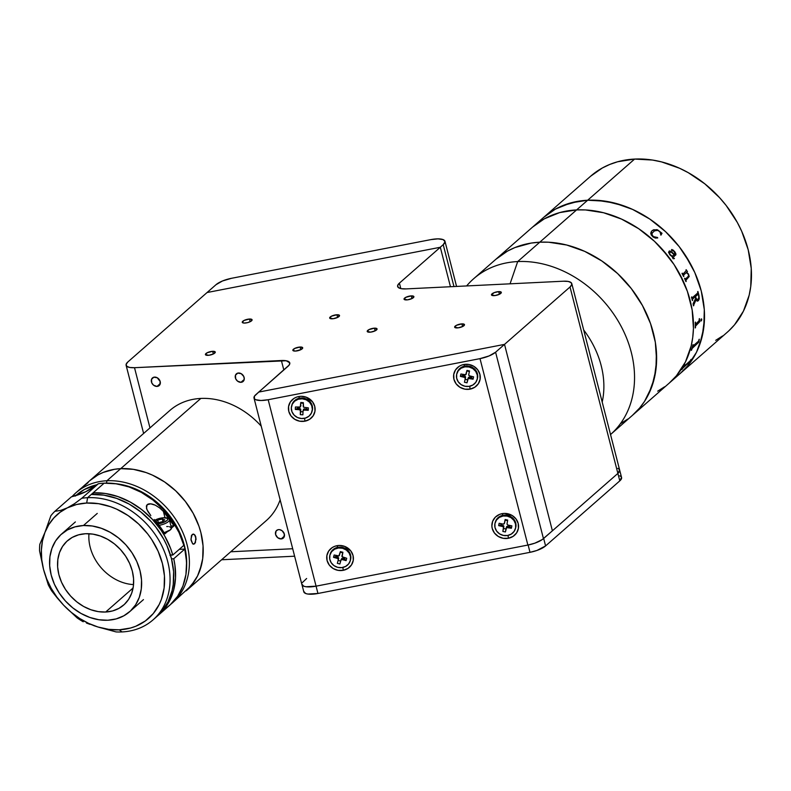 <?xml version="1.0" encoding="UTF-8"?>
<svg xmlns="http://www.w3.org/2000/svg" width="791" height="791" viewBox="0 0 791 791"><rect width="100%" height="100%" fill="white"/><g stroke="black" fill="none" stroke-linecap="round" stroke-linejoin="round"><path stroke-width="1.19" d="M610.444 434.625L632.543 415.255A103.7 82.788 -131.2 0 0 643.034 306.592A103.7 82.788 -131.2 0 0 539.778 242.194A103.7 82.788 -131.2 0 0 495.848 259.29A103.7 82.788 48.8 0 1 539.778 242.194L531.157 243.074L514.951 247.553L507.515 251.093L495.789 259.339L507.515 251.093L514.951 247.553L531.157 243.074L539.778 242.194L576.609 209.912L539.778 242.194A103.7 82.788 48.8 0 1 643.034 306.592A103.7 82.788 48.8 0 1 632.543 415.255L669.374 382.982A103.7 82.788 -131.2 0 0 679.865 274.319A103.7 82.788 -131.2 0 0 576.609 209.912A103.7 82.788 48.8 0 1 679.865 274.319A103.7 82.788 48.8 0 1 669.374 382.982L727.374 332.141A103.7 82.788 -131.2 0 0 737.865 223.477A103.7 82.788 -131.2 0 0 634.619 159.07L587.664 200.232A103.7 82.788 48.8 0 1 690.909 264.629A103.7 82.788 48.8 0 1 680.418 373.293A103.7 82.788 -131.2 0 0 690.909 264.629A103.7 82.788 -131.2 0 0 587.664 200.232L634.619 159.07L617.692 161.75L609.782 164.439L602.347 167.979L590.63 176.215M715.707 340.328L722.598 335.957M728.867 330.786L734.473 324.893L743.451 311.1L749.186 295.132L750.758 286.51L751.252 268.426L748.207 249.798L741.731 231.328L737.281 222.38L726.168 205.492L719.612 197.71L704.821 183.838L688.269 172.675L679.538 168.246L661.553 161.908L652.486 160.049L634.619 159.07A103.7 82.788 -131.2 0 0 590.679 176.175L543.724 217.327A103.7 82.788 48.8 0 1 587.664 200.232L605.53 201.211L623.644 205.798L632.582 209.407L649.777 219.048L665.518 231.625L672.657 238.862L679.212 246.644L690.316 263.541L694.775 272.49L701.251 290.95L704.297 309.588L703.802 327.672L699.778 344.51L696.495 352.262L687.517 366.045L680.359 373.342M681.911 371.948L687.517 366.045L696.495 352.262L702.22 336.284L704.494 318.743L704.297 309.588L701.251 290.95L694.775 272.49L685.115 254.9L679.212 246.644L665.518 231.625L649.777 219.048L632.582 209.407L614.597 203.06L596.513 200.261L587.664 200.232L579.032 201.112L562.826 205.591L555.391 209.131L543.664 217.377L555.391 209.131L570.736 202.911L587.664 200.232L576.609 209.912A103.7 82.788 -131.2 0 0 532.679 227.007A103.7 82.788 48.8 0 1 576.609 209.912L559.682 212.591L551.772 215.271L544.346 218.82L532.62 227.057L544.346 218.82L559.682 212.591L576.609 209.912L585.469 209.941L576.609 209.912L587.664 200.232A103.7 82.788 -131.2 0 0 543.724 217.327L473.75 278.659A103.7 82.788 48.8 0 1 517.69 261.564L510.066 283.821L517.69 261.564A103.7 82.788 48.8 0 1 620.905 325.902A103.7 82.788 48.8 0 1 610.533 434.546A103.7 82.788 -131.2 0 0 620.905 325.902A103.7 82.788 -131.2 0 0 517.69 261.564L539.778 242.194L548.638 242.224L566.722 245.022L584.697 251.36L601.892 261.01L617.642 273.587L631.327 288.606L642.44 305.504L650.548 323.618L655.334 342.256L656.619 360.706L654.345 378.246L648.61 394.225L644.517 401.423L639.642 408.008L632.484 415.305M627.757 419.072L620.876 423.452L627.757 419.072M657.707 391.169L664.588 386.789L657.707 391.169M670.867 381.628L676.463 375.725L685.441 361.942L691.176 345.974L692.748 337.352L693.44 328.423L692.165 309.973L687.379 291.335L679.271 273.221L674.07 264.58L661.602 248.542L654.473 241.304L638.723 228.728L621.528 219.087L612.59 215.488L603.553 212.739L585.469 209.941L603.553 212.739L621.528 219.087L638.723 228.728L646.82 234.68L654.473 241.304L668.158 256.333L674.07 264.58L683.721 282.169L687.379 291.335L692.165 309.973L693.44 328.423L692.748 337.352L691.176 345.974L685.441 361.942L676.463 375.725L669.315 383.032M691.186 359.341A103.7 82.788 48.8 0 1 690.78 360.014L689.841 361.705A103.7 82.788 48.8 0 1 689.762 361.823L682.969 367.993A103.7 82.788 48.8 0 1 682.06 369.318L681.793 369.555A103.7 82.788 -131.2 0 0 684.739 364.987L685.006 364.75A103.7 82.788 48.8 0 1 684.175 366.134L690.088 360.933A103.7 82.788 -131.2 0 0 690.919 359.569L691.186 359.341M699.303 339.23A103.7 82.788 48.8 0 1 699.106 340.031L698.74 342.088A103.7 82.788 48.8 0 1 698.7 342.236L692.076 348.505A103.7 82.788 48.8 0 1 691.571 350.106L691.304 350.344A103.7 82.788 -131.2 0 0 692.857 344.876L693.124 344.649A103.7 82.788 48.8 0 1 692.708 346.28L698.621 341.079A103.7 82.788 -131.2 0 0 699.036 339.468L699.303 339.23M695.833 324.132L699.214 320.484A103.7 82.788 -131.2 0 0 699.195 318.862L699.462 318.635A103.7 82.788 48.8 0 1 699.471 319.396L699.748 321.611A103.7 82.788 48.8 0 1 699.738 321.759L695.526 326.139A103.7 82.788 48.8 0 1 695.477 327.731L695.2 327.968A103.7 82.788 -131.2 0 0 695.249 322.323L695.526 322.085A103.7 82.788 48.8 0 1 695.546 323.697L695.833 324.132M701.795 319.327L701.133 320.988L700.984 319.554L701.429 318.892L701.795 319.327M698.463 300.62L697.049 301.035L696.05 299.482L693.687 305.138A103.7 82.788 48.8 0 1 693.776 305.593L693.499 305.83A103.7 82.788 -131.2 0 0 693.084 303.734L695.714 298.237A103.7 82.788 -131.2 0 0 695.329 296.655L692.6 299.057L692.53 299.898A103.7 82.788 48.8 0 1 692.639 300.333L692.372 300.57A103.7 82.788 -131.2 0 0 691.482 297.129L691.749 296.892A103.7 82.788 48.8 0 1 691.868 297.327L692.343 297.713L697.652 293.056L697.771 292.146A103.7 82.788 -131.2 0 0 697.652 291.711L697.919 291.474A103.7 82.788 48.8 0 1 699.026 295.804L699.264 298.691L698.463 300.62M683.602 276.514L683.839 276.296A103.661 82.758 -131.2 0 0 683.661 275.921L683.562 275.06L686.222 272.717L683.592 275.05L683.691 275.911A103.7 82.788 48.8 0 1 683.869 276.286L683.602 276.524A103.7 82.788 -131.2 0 0 682.01 273.409L682.287 273.172A103.7 82.788 48.8 0 1 682.475 273.538L683.048 274.002L686.291 270.591A103.7 82.788 -131.2 0 0 685.955 269.958L686.222 269.721A103.7 82.788 48.8 0 1 686.499 270.255L687.389 271.481A103.7 82.788 48.8 0 1 687.468 271.639L686.628 272.371L688.486 274.002L689.188 276.553L685.995 280.133L686.064 280.993A103.7 82.788 48.8 0 1 686.232 281.369L685.965 281.606A103.7 82.788 -131.2 0 0 684.531 278.442L684.798 278.205A103.7 82.788 48.8 0 1 684.976 278.58L685.589 278.996L688.625 275.911L688.16 274.141L686.499 272.816M669.957 254.929L668.543 252.28L669.374 250.925L671.658 251.785L674.486 254.633L675.099 254.049L674.031 251.33L671.44 250.253L671.875 249.511L673.596 250.391L675.969 254.573L672.834 257.718L673.368 258.568L674.199 258.271A103.7 82.788 48.8 0 1 674.426 258.598L673.062 258.736L672.152 256.67L669.957 254.929M653.109 237.013L651.26 234.967L650.746 233.157L651.675 231.14L653.584 229.776L657.578 229.855L662.018 233.276L660.9 235.174L660.119 232.208L658.863 230.972L657.489 230.369L654.503 230.863L652.209 233.048L651.962 235.036L654.295 237.359L657.756 237.933L655.462 238.091L653.109 237.013M691.324 350.275L691.542 350.087A103.661 82.758 -131.2 0 0 692.036 348.495L698.671 342.216A103.661 82.758 -131.2 0 0 698.71 342.068L699.066 340.011A103.661 82.758 -131.2 0 0 699.254 339.28M692.6 346.676L692.669 346.26A103.661 82.758 -131.2 0 0 693.074 344.688M695.21 327.929L695.437 327.721A103.661 82.758 -131.2 0 0 695.487 326.129L699.709 321.749A103.661 82.758 -131.2 0 0 699.709 321.601L699.442 319.386A103.661 82.758 -131.2 0 0 699.422 318.664M695.675 324.201L695.507 323.687A103.661 82.758 -131.2 0 0 695.487 322.115M699.738 321.759L695.793 325.18L699.738 321.759M657.499 237.488L653.139 236.578L657.479 237.508L655.482 237.755L653.673 237.033L651.942 235.065L651.932 233.652M661.998 233.305L656.797 229.637L652.496 230.399M652.209 230.616L651.26 231.674L652.802 236.766M674.476 254.623L671.628 251.805L669.344 250.945M675.702 255.107L675.85 253.634L674.733 251.667L671.658 249.551M673.665 258.588L672.805 257.737M672.419 256.432L669.789 254.178L669.759 252.21L669.819 254.158L672.113 256.254L674.219 254.86L671.401 252.27L669.987 252.062M682.9 274.032L682.445 273.548A103.661 82.758 -131.2 0 0 682.257 273.192M685.955 281.596L686.202 281.378A103.661 82.758 -131.2 0 0 686.034 281.003L685.965 280.143L689.159 276.563L688.457 274.012L686.598 272.381L687.438 271.649A103.661 82.758 -131.2 0 0 687.359 271.491L686.469 270.265A103.661 82.758 -131.2 0 0 686.192 269.741M685.372 279.085L684.947 278.59A103.661 82.758 -131.2 0 0 684.769 278.234M697.642 301.144L699.096 299.384L698.987 295.804A103.661 82.758 -131.2 0 0 697.899 291.503M693.499 305.801L693.737 305.593A103.661 82.758 -131.2 0 0 693.648 305.138L696.1 299.72M695.289 296.655A103.661 82.758 48.8 0 1 695.299 296.684L692.56 299.057L692.501 299.898A103.661 82.758 -131.2 0 1 692.6 300.333L692.362 300.54M692.174 297.792L691.828 297.327A103.661 82.758 -131.2 0 0 691.72 296.912M697.336 299.73L695.951 298.029A103.661 82.758 -131.2 0 0 695.556 296.417L698.216 294.311M700.935 320.909L701.617 320.306L701.488 318.862M681.891 369.417L682.03 369.298A103.661 82.758 -131.2 0 0 682.94 367.973L689.732 361.794A103.661 82.758 -131.2 0 0 689.811 361.675L690.751 359.984A103.661 82.758 -131.2 0 0 691.087 359.421M683.988 366.46L684.146 366.104A103.661 82.758 -131.2 0 0 684.917 364.839M695.596 296.417A103.7 82.788 48.8 0 1 695.981 298.029L696.802 299.631L697.919 299.403L698.76 297.831L698.641 295.527A103.7 82.788 -131.2 0 0 698.443 294.727L698.048 294.282L695.596 296.417M249.472 319.03L250.164 321.71L249.472 319.03L244.014 320.474L242.264 322.342A5.082 1.641 165.6 0 1 244.449 320.266A5.082 1.641 165.6 0 1 249.472 319.03A5.082 1.641 165.6 0 1 252.092 319.782L249.472 319.03M244.874 323.064A5.082 1.641 165.6 0 1 242.254 322.313L244.063 323.064L247.692 322.609L251.014 321.235L252.082 319.752A5.082 1.641 165.6 0 1 249.897 321.828A5.082 1.641 165.6 0 1 244.874 323.064M461.865 323.885L462.557 326.564L461.865 323.885A5.082 1.641 165.6 0 1 464.485 324.646A5.082 1.641 165.6 0 1 462.29 326.693A5.082 1.641 165.6 0 1 457.257 327.919A5.082 1.641 165.6 0 1 454.637 327.167A5.082 1.641 165.6 0 1 456.842 325.121A5.082 1.641 165.6 0 1 461.865 323.885L456.407 325.328L454.647 327.207L458.157 327.84L462.725 326.485L464.475 324.607L461.865 323.885M498.696 291.612L499.378 294.292L498.696 291.612A5.082 1.641 165.6 0 1 501.316 292.363A5.082 1.641 165.6 0 1 499.121 294.41A5.082 1.641 165.6 0 1 494.088 295.646A5.082 1.641 165.6 0 1 491.468 294.895A5.082 1.641 165.6 0 1 493.663 292.848A5.082 1.641 165.6 0 1 498.696 291.612L494.039 292.68L491.478 294.924L494.988 295.567L499.546 294.203L501.306 292.334L498.696 291.612M411.271 295.883L411.953 298.563L411.271 295.883A5.082 1.641 165.6 0 1 413.891 296.635A5.082 1.641 165.6 0 1 411.696 298.682A5.082 1.641 165.6 0 1 406.663 299.918A5.082 1.641 165.6 0 1 404.043 299.166A5.082 1.641 165.6 0 1 406.238 297.119A5.082 1.641 165.6 0 1 411.271 295.883L405.813 297.327L404.053 299.196L407.563 299.838L412.121 298.474L413.881 296.605L411.271 295.883M374.44 328.166L375.122 330.836L374.44 328.166A5.082 1.641 165.6 0 1 377.06 328.918A5.082 1.641 165.6 0 1 374.865 330.964A5.082 1.641 165.6 0 1 369.832 332.2A5.082 1.641 165.6 0 1 367.212 331.439A5.082 1.641 165.6 0 1 369.407 329.392A5.082 1.641 165.6 0 1 374.44 328.166L368.982 329.6L367.222 331.478L370.732 332.121L375.29 330.757L377.05 328.878L374.44 328.166M300.076 347.031L300.758 349.711L300.076 347.031A5.082 1.641 165.6 0 1 302.696 347.793A5.082 1.641 165.6 0 1 300.491 349.84A5.082 1.641 165.6 0 1 295.468 351.075A5.082 1.641 165.6 0 1 292.848 350.314A5.082 1.641 165.6 0 1 295.043 348.267A5.082 1.641 165.6 0 1 300.076 347.031L294.608 348.475L292.858 350.354L295.468 351.075L300.926 349.632L302.686 347.753L300.076 347.031M212.65 351.313L213.333 353.982L212.65 351.313A5.082 1.641 165.6 0 1 215.271 352.064A5.082 1.641 165.6 0 1 213.066 354.111A5.082 1.641 165.6 0 1 208.043 355.347A5.082 1.641 165.6 0 1 205.423 354.586A5.082 1.641 165.6 0 1 207.618 352.539A5.082 1.641 165.6 0 1 212.65 351.313L207.183 352.746L205.433 354.625L208.943 355.268L213.501 353.903L215.261 352.025L212.65 351.313M336.897 314.759L337.589 317.438L336.897 314.759A5.082 1.641 165.6 0 1 339.527 315.51A5.082 1.641 165.6 0 1 337.322 317.557A5.082 1.641 165.6 0 1 332.299 318.793A5.082 1.641 165.6 0 1 329.679 318.041A5.082 1.641 165.6 0 1 331.874 315.995A5.082 1.641 165.6 0 1 336.897 314.759L331.439 316.202L329.689 318.071L333.189 318.714L337.757 317.349L339.517 315.48L336.897 314.759M240.948 382.32A5.082 4.054 48.8 0 1 235.886 379.166A5.082 4.054 48.8 0 1 236.4 373.836A5.082 4.054 48.8 0 1 238.556 372.996A5.082 4.054 48.8 0 1 243.618 376.15A5.082 4.054 48.8 0 1 243.104 381.48A5.082 4.054 48.8 0 1 240.948 382.32L244.211 379.453L240.948 382.32L243.687 380.807L244.251 379.245L243.806 376.536L241.186 373.668L237.725 373.125L235.451 375.25L235.698 378.78L237.508 381.104L240.948 382.32M281.161 538.918A5.082 4.054 48.8 0 1 276.099 535.764A5.082 4.054 48.8 0 1 276.613 530.435A5.082 4.054 48.8 0 1 278.758 529.604A5.082 4.054 48.8 0 1 283.821 532.758A5.082 4.054 48.8 0 1 283.307 538.088A5.082 4.054 48.8 0 1 281.161 538.918L284.424 536.061L281.161 538.918L283.9 537.405L284.335 534.044L282.209 530.81L279.638 529.644L277.938 529.733L276.019 531.117L275.584 534.479L277.71 537.712L281.161 538.918M157.014 386.423A5.082 4.054 48.8 0 1 151.961 383.259A5.082 4.054 48.8 0 1 152.475 377.94A5.082 4.054 48.8 0 1 154.621 377.099A5.082 4.054 48.8 0 1 159.683 380.253A5.082 4.054 48.8 0 1 159.169 385.583A5.082 4.054 48.8 0 1 157.014 386.423L160.286 383.556L157.014 386.423L159.762 384.901L160.197 381.549L157.251 377.762L153.79 377.228L151.526 379.344L151.763 382.884L153.573 385.207L157.014 386.423M207.064 292.532L216.002 284.701L207.064 292.532L440.231 247.286L207.064 292.532L127.885 361.932L207.064 292.532L440.32 247.267L450.455 286.728M149.964 427.901L134.51 367.696A16.265 5.24 165.6 0 1 126.115 365.294A16.265 5.24 165.6 0 1 127.885 361.932L126.135 364.344L126.778 366.292L129.714 367.469L134.51 367.696L281.378 360.518L283.811 369.97L281.378 360.518A16.265 5.24 165.6 0 1 289.773 362.931A16.265 5.24 165.6 0 1 288.003 366.292L258.578 392.237L289.17 365.046L289.743 362.822L286.174 360.755L134.51 367.696L149.964 427.901M292.7 548.736L230.745 551.772L292.7 548.736M258.756 392.079L504.52 344.382L258.538 392.118L504.52 344.382L570.014 286.985L617.88 473.413A16.265 5.24 -14.4 0 0 619.65 470.052A16.265 5.24 165.6 0 1 617.88 473.413L552.395 530.82L504.52 344.382L495.591 352.213A16.265 5.24 165.6 0 1 480.008 358.63L527.874 545.058A16.265 5.24 -14.4 0 0 543.457 538.641L495.591 352.213L489.075 355.94L480.008 358.63L268.179 399.732A16.265 5.24 165.6 0 1 254.01 398.051A16.265 5.24 165.6 0 1 255.78 394.689L258.756 392.079L254.405 396.232L254.445 398.832L255.839 399.742L260.981 400.493L268.179 399.732L317.952 593.477L268.179 399.732L480.008 358.63L527.874 545.058L534.805 543.19L542.211 539.61L552.395 530.82L504.52 344.382L495.591 352.213L543.457 538.641L552.395 530.82L504.52 344.382L570.014 286.985L617.88 473.413L552.395 530.82M400.8 288.586L399.406 283.129L440.32 247.267L399.406 283.129L400.8 288.586M406.03 288.903A16.265 5.24 165.6 0 1 397.636 286.49A16.265 5.24 165.6 0 1 399.406 283.129L397.646 285.551L398.288 287.489L401.235 288.675L406.03 288.903L563.39 281.21A16.265 5.24 165.6 0 1 571.784 283.623A16.265 5.24 165.6 0 1 570.014 286.985L571.774 284.562L571.132 282.614L568.185 281.438L563.39 281.21L406.03 288.903M618.997 469.053L617.791 468.351L618.997 469.053L619.64 470.991L617.88 473.413L619.798 480.869L545.582 545.919L543.674 538.453L617.88 473.413L619.798 480.869A16.265 5.24 -14.4 0 0 621.568 477.507L571.784 283.623M301.875 584.331L303.793 591.797A16.265 5.24 -14.4 0 0 317.952 593.477L530.01 552.326A16.265 5.24 -14.4 0 0 545.582 545.919L543.674 538.453L617.88 473.413L619.62 469.943M528.131 545.009L530.01 552.326L528.131 545.009M221.618 559.761L294.618 556.202L221.618 559.761M621.528 477.398L619.798 480.869L545.582 545.919L536.931 550.457L530.01 552.326L317.952 593.477L307.837 594.051L305.613 593.487L303.734 591.381M619.709 475.806L620.905 476.508M470.081 389.132L469.765 386.245L470.081 389.132A13.417 12.488 15.5 0 1 453.945 379.344A13.417 12.488 15.5 0 1 463.763 364.522A13.417 12.488 15.5 0 1 479.9 374.301A13.417 12.488 15.5 0 1 470.081 389.132L464.881 389.152L459.986 387.303L456.14 383.862L453.945 379.344L453.727 374.44L455.517 369.901L459.037 366.421L461.291 365.244L463.763 364.522L464.713 366.124L463.763 364.522L468.974 364.493L473.868 366.342L477.705 369.793L479.9 374.301L480.117 379.205L478.337 383.744L474.808 387.224L470.081 389.132M511.164 527.983A6.911 6.437 -164.5 0 0 511.569 527.478M508.376 538.275L508.059 535.388L508.376 538.275A13.417 12.488 15.5 0 1 492.239 528.487A13.417 12.488 15.5 0 1 502.058 513.666A13.417 12.488 15.5 0 1 518.194 523.454A13.417 12.488 15.5 0 1 508.376 538.275L503.175 538.305L498.281 536.446L494.434 533.005L492.239 528.487L491.873 526.035L492.674 521.229L495.384 517.136L499.586 514.397L502.058 513.666L503.007 515.277L502.058 513.666L504.648 513.408L512.163 515.485L515.999 518.936L518.194 523.454L518.412 528.348L516.632 532.887L513.102 536.377L508.376 538.275M343.225 570.321L342.908 567.434L343.225 570.321A13.417 12.488 15.5 0 1 327.088 560.532A13.417 12.488 15.5 0 1 336.907 545.711A13.417 12.488 15.5 0 1 353.043 555.5A13.417 12.488 15.5 0 1 343.225 570.321L338.014 570.351L333.12 568.502L329.283 565.051L327.088 560.532L326.871 555.638L328.651 551.1L332.18 547.609L334.435 546.443L336.907 545.711L337.856 547.323L336.907 545.711L339.497 545.454L344.649 546.393L350.848 550.981L353.043 555.5L353.261 560.404L351.471 564.942L347.951 568.422L343.225 570.321M304.93 421.178L304.614 418.291L304.93 421.178A13.417 12.488 15.5 0 1 288.794 411.389A13.417 12.488 15.5 0 1 298.612 396.568A13.417 12.488 15.5 0 1 314.749 406.356A13.417 12.488 15.5 0 1 304.93 421.178L299.72 421.207L294.825 419.349L290.989 415.908L288.794 411.389L288.577 406.485L290.356 401.957L293.886 398.466L296.141 397.3L298.612 396.568L299.562 398.18L298.612 396.568L301.203 396.311L306.354 397.24L312.554 401.838L314.749 406.356L314.966 411.251L313.177 415.789L309.657 419.279L304.93 421.178M302.281 582.66L306.631 578.508M254.01 398.051L301.875 584.48A16.265 5.24 -14.4 0 0 316.044 586.171L527.874 545.058L316.044 586.171L305.929 586.734L303.704 586.171L301.826 584.074M460.708 374.855A6.911 6.437 -164.5 0 0 460.975 376.18M443.217 244.666L453.965 286.56L443.217 244.666L440.231 247.286L443.217 244.666A16.265 5.24 165.6 0 0 444.977 241.304A16.265 5.24 165.6 0 0 430.818 239.624L438.016 238.862L443.158 239.624L445.036 241.72L443.217 244.666M216.002 284.701L222.508 280.973L231.575 278.284L430.818 239.624L231.575 278.284A16.265 5.24 165.6 0 0 216.002 284.701M477.171 379.433L477.388 378.652A10.57 9.838 -164.5 0 0 477.527 378.108A10.57 9.838 -164.5 0 0 469.547 366.263A10.57 9.838 -164.5 0 0 457.01 372.996L456.793 373.787A10.57 9.838 15.5 0 1 469.32 367.054A10.57 9.838 15.5 0 1 477.309 378.889L477.527 378.108L477.309 378.889A10.57 9.838 15.5 0 1 477.171 379.433A10.57 9.838 15.5 0 1 464.643 386.166A10.57 9.838 15.5 0 1 456.664 374.321A10.57 9.838 15.5 0 1 456.793 373.787M467.797 379.057L468.608 377.297L471.515 377.604L471.772 376.427L471.515 377.604L469.518 377.159L469.192 378.335L473.087 379.196L471.515 377.604L473.087 379.196L473.591 376.832L473.087 379.196L468.282 378.474L466.997 382.814L467.768 379.186M469.696 375.972A1.216 1.137 15.5 0 1 468.747 374.598L469.261 375.784L473.591 376.832L469.696 375.972M469.518 370.969L466.977 370.406L466.927 370.989L469.389 371.533L466.927 370.989L466.977 370.406L466.206 374.034A1.216 1.137 15.5 0 1 464.772 374.875L460.886 374.014L465.681 374.736L466.977 370.406L469.518 370.969L468.747 374.598M462.844 374.45L462.597 375.626L464.594 376.071A1.216 1.137 -164.5 0 1 465.553 377.445L464.594 376.071L464.268 377.248A1.216 1.137 15.5 0 1 465.227 378.622L464.455 382.251L465.553 377.445L464.455 382.251L465.157 379.304L467.619 379.858L465.157 379.304L465.553 377.445L465.227 378.622L464.713 377.436L460.382 376.387L464.268 377.248L464.594 376.071L462.597 375.626L460.382 376.387L460.886 374.014M468.094 378.009L467.916 378.82L468.094 378.009M464.455 382.251L466.997 382.814L464.455 382.251M477.309 378.889L477.299 375.033L475.727 371.414L472.83 368.586L469.033 366.984L464.93 366.836L461.133 368.191L458.236 370.811L456.664 374.321L456.664 378.187L458.236 381.806L461.143 384.634L464.93 386.235L469.043 386.374L472.83 385.029L475.737 382.399L477.309 378.889M515.465 528.586L515.683 527.795A10.57 9.838 -164.5 0 0 507.357 515.297A10.57 9.838 -164.5 0 0 495.304 522.139L495.087 522.93A10.57 9.838 15.5 0 1 507.14 516.088L507.357 515.297L507.14 516.088A10.57 9.838 15.5 0 1 515.465 528.586A10.57 9.838 15.5 0 1 503.422 535.428A10.57 9.838 15.5 0 1 495.087 522.93M511.876 525.857L507.98 525.066L511.876 525.857L511.421 528.24L509.849 526.677L507.842 526.262L507.515 527.449L511.421 528.24L506.606 527.607L505.409 531.967L506.111 528.319A1.216 1.137 15.5 0 1 507.515 527.449L507.842 526.262L506.942 526.42L506.151 528.151M507.693 520.063L505.142 519.549L505.133 520.132L507.585 520.636L505.133 520.132L505.142 519.549L507.693 520.063L507.001 524.156L507.98 525.066M504.45 523.187A1.216 1.137 15.5 0 1 503.036 524.067L499.131 523.266L498.676 525.649L500.901 524.848L501.128 523.672L500.901 524.848L503.689 525.758L502.858 531.443L503.887 526.618L502.858 531.443L505.409 531.967L502.858 531.443L503.56 527.805L503.017 526.618L498.676 525.649L499.131 523.266L503.036 524.067L504.272 523.602L505.142 519.549L504.45 523.187M504.727 522.169A1.216 1.137 -164.5 0 0 504.777 522.011L505.133 520.132L504.777 522.011M505.983 528.991L503.531 528.497L505.983 528.991M507.14 516.088L503.027 516.019L499.269 517.433L496.422 520.112L494.919 523.652L494.998 527.508L496.639 531.107L499.596 533.885L503.422 535.428L507.525 535.497L511.283 534.083L514.13 531.404L515.633 527.864L515.554 523.998L513.913 520.409L510.956 517.63L507.14 516.088M510.076 525.491L509.849 526.677L507.842 526.262A1.216 1.137 -164.5 0 0 506.438 527.142M350.314 560.631L350.532 559.84A10.57 9.838 -164.5 0 0 342.8 547.481A10.57 9.838 -164.5 0 0 330.154 554.184L329.936 554.975A10.57 9.838 15.5 0 1 342.582 548.272L342.8 547.481L342.582 548.272A10.57 9.838 15.5 0 1 350.314 560.631A10.57 9.838 15.5 0 1 337.668 567.335A10.57 9.838 15.5 0 1 329.936 554.975M341.969 555.855L342.899 552.266L340.377 551.614L340.249 552.177L342.75 552.82L340.249 552.177L340.377 551.614L342.899 552.266L342.117 556.726L346.725 558.268L342.869 557.269A1.216 1.137 15.5 0 1 341.969 555.855M339.448 555.203A1.216 1.137 15.5 0 1 337.984 555.994L334.128 554.995L333.525 557.339L335.73 556.646L336.027 555.49L335.73 556.646L333.525 557.339L337.381 558.337L337.708 557.161L335.73 556.646L337.708 557.161L337.381 558.337A1.216 1.137 15.5 0 1 338.281 559.751L338.607 558.565A1.216 1.137 -164.5 0 0 337.708 557.161L338.607 558.565L337.352 563.34L338.607 558.565L337.352 563.34L339.873 563.993L337.352 563.34L338.281 559.751L337.816 558.545L333.525 557.339L334.128 554.995L338.904 555.895L340.377 551.614L339.448 555.203M339.448 555.223L339.774 554.036A1.216 1.137 -164.5 0 0 339.774 554.016L340.249 552.177L339.774 554.016M340.624 561.066L338.133 560.414L340.624 561.066M346.122 560.611L346.725 558.268L346.122 560.611L344.569 558.94L346.122 560.611L342.266 559.613L346.122 560.611M340.872 560.196L341.672 558.535L344.569 558.94L344.866 557.784L344.569 558.94L342.592 558.426L342.266 559.613L341 560.008L339.873 563.993M342.582 548.272L338.479 547.975L334.623 549.181L331.607 551.693L329.896 555.144L329.728 558.99L331.152 562.658L333.94 565.595L337.668 567.335L341.771 567.631L345.627 566.425L348.643 563.914L350.354 560.463L350.512 556.617L349.098 552.949L346.31 550.012L342.582 548.272M312.119 411.083A10.57 9.838 -164.5 0 0 312.237 410.697A10.57 9.838 -164.5 0 0 312.564 408.581A10.57 9.838 -164.5 0 0 303.556 398.14A10.57 9.838 -164.5 0 0 291.859 405.041L291.642 405.832A10.57 9.838 15.5 0 1 303.339 398.921A10.57 9.838 15.5 0 1 312.346 409.372L312.564 408.581L312.346 409.372A10.57 9.838 15.5 0 1 312.02 411.488A10.57 9.838 15.5 0 1 300.323 418.39A10.57 9.838 15.5 0 1 291.315 407.938A10.57 9.838 15.5 0 1 291.642 405.832M306.7 407.77L306.661 408.996L304.624 408.858L304.288 410.045L308.253 410.311L306.661 408.996L304.149 408.917L303.368 409.916M302.894 414.82L303.032 411.102L302.894 414.82L300.303 414.642L302.894 414.82M303.012 411.814L300.699 411.656L300.303 414.642L300.778 409.738A1.216 1.137 -164.5 0 0 299.601 408.522L297.564 408.383L297.614 407.157L297.564 408.383L295.31 409.431L297.564 408.383L299.601 408.522L299.275 409.698L300.066 408.64L300.699 411.656L303.012 411.814M303.21 406.396L303.349 402.668L300.768 402.5L301.025 403.123L303.329 403.281L301.025 403.123L300.768 402.5L300.629 406.218A1.216 1.137 15.5 0 1 299.364 407.276L295.409 406.999L295.31 409.431L299.275 409.698A1.216 1.137 15.5 0 1 300.451 410.925L300.303 414.642L300.372 410.48L299.275 409.698L295.31 409.431L295.409 406.999L300.244 406.999L300.768 402.5L303.349 402.668L303.536 407.217L308.352 407.879L308.253 410.311L303.823 410.094L303.032 411.102A1.216 1.137 15.5 0 1 304.288 410.045L304.624 408.858A1.216 1.137 -164.5 0 0 303.398 409.669L303.072 410.855M312.346 409.372L311.684 405.546L309.528 402.184L306.196 399.811L302.202 398.793L298.148 399.267L294.657 401.175L292.255 404.221L291.315 407.938L291.968 411.775L294.133 415.127L297.465 417.5L301.46 418.528L305.514 418.053L309.004 416.145L311.407 413.1L312.346 409.372M602.198 402.065A85.398 68.184 -131.2 0 0 583.689 329.995A85.398 68.184 48.8 0 1 602.198 402.065M634.036 413.911L639.642 408.008L644.517 401.423L651.903 386.473L655.927 369.634L656.421 351.55L655.334 342.256L650.548 323.618L642.44 305.504L631.327 288.606L617.642 273.587L601.892 261.01L584.697 251.36L566.722 245.022L548.638 242.224L539.778 242.194L517.69 261.564A103.7 82.788 -131.2 0 0 466.631 285.937A103.7 82.788 48.8 0 1 473.75 278.659M261.228 426.151A73.197 58.445 -131.2 0 0 200.825 398.437L120.726 468.648A73.197 58.445 48.8 0 1 193.607 514.101A73.197 58.445 48.8 0 1 186.201 590.808A73.197 58.445 -131.2 0 0 193.607 514.101A73.197 58.445 -131.2 0 0 120.726 468.648L200.825 398.437A73.197 58.445 -131.2 0 0 169.808 410.509L89.709 480.71A73.197 58.445 48.8 0 1 120.726 468.648L133.333 469.33L146.117 472.573L152.426 475.114L164.568 481.927L175.681 490.806L185.341 501.405L193.192 513.329L198.907 526.114L200.904 532.679L203.05 545.839L202.704 558.604L199.866 570.489L197.542 575.957L191.204 585.686L172.389 602.91A73.197 58.445 48.8 0 1 170.985 604.097A73.197 58.445 -131.2 0 0 180.328 527.211A73.197 58.445 -131.2 0 0 106.914 480.75A73.197 58.445 48.8 0 1 179.794 526.203A73.197 58.445 48.8 0 1 172.389 602.91M186.201 590.808L266.3 520.597A73.197 58.445 -131.2 0 0 280.133 499.813M89.67 480.74L97.946 474.926L103.196 472.425L114.636 469.271L120.726 468.648L106.914 480.75L106.518 483.103L106.914 480.75A73.197 58.445 -131.2 0 0 71.991 496.669A73.197 58.445 48.8 0 1 75.896 492.813A73.197 58.445 48.8 0 1 106.914 480.75L120.726 468.648L114.636 469.271L103.196 472.425L97.946 474.926L89.67 480.74M194.576 543.803L192.678 543.862L191.036 540.213L191.422 535.616L193.182 534.063L195.179 535.487L195.832 537.119L195.397 542.675L193.627 544.218L192.678 543.862L190.928 539.225L192.183 534.489L193.716 534.143L194.734 534.874L196.099 539.057L194.576 543.803M115.427 483.667A71.16 56.814 48.8 0 1 186.646 564.922L185.766 552.088L182.484 539.294L176.927 526.865L173.348 520.933L164.795 509.928L154.65 500.416L143.29 492.753L131.168 487.246L115.427 483.667M81.117 488.284L80.464 488.838M88.117 482.648L80.366 488.897M187.249 589.859L194.645 581.039L197.542 575.957L201.596 564.685L202.704 558.604L203.05 545.839L200.904 532.679L198.907 526.114L193.192 513.329L185.341 501.405L180.714 495.917L175.681 490.806L164.568 481.927L152.426 475.114L146.117 472.573L133.333 469.33L120.726 468.648A73.197 58.445 -131.2 0 0 89.709 480.71L84.192 485.545M75.293 496.076L84.321 489.53L97.155 484.675A71.16 56.814 48.8 0 0 75.788 495.621M82.224 487.296L87.554 482.826M83.619 486.05L84.37 485.387M105.658 612.026A42.694 34.092 48.8 0 1 63.142 585.508A42.694 34.092 48.8 0 1 67.462 540.767A42.694 34.092 48.8 0 1 85.547 533.727L78.576 534.835L72.258 537.396L66.84 541.321L62.529 546.462L59.483 552.622L57.832 559.553L57.624 566.999L58.88 574.671L61.55 582.275L65.524 589.522L70.656 596.117L76.747 601.832L83.559 606.43L90.836 609.732L98.302 611.631L105.658 612.026L112.629 610.929L118.937 608.358L124.355 604.433L128.676 599.291L131.721 593.141L133.372 586.2L133.58 578.755L132.324 571.082L129.655 563.479L125.68 556.241L120.548 549.636L114.458 543.921L107.645 539.333L100.368 536.021L92.903 534.133L85.547 533.727A42.694 34.092 48.8 0 1 128.063 560.246A42.694 34.092 48.8 0 1 123.742 604.986A42.694 34.092 48.8 0 1 105.658 612.026L133.096 587.98L105.658 612.026M88.968 533.727A42.694 34.092 -131.2 0 0 133.541 584.589M97.253 513.418L83.441 525.521A51.642 41.231 48.8 0 1 134.865 557.596A51.642 41.231 48.8 0 1 129.645 611.72A51.642 41.231 48.8 0 1 107.764 620.233A51.642 41.231 48.8 0 1 56.339 588.158A51.642 41.231 48.8 0 1 61.56 534.044A51.642 41.231 48.8 0 1 83.441 525.521L97.253 513.418M107.764 620.233L98.865 619.748L89.838 617.455L81.038 613.46L72.792 607.893L65.426 600.992L59.226 593.003L54.411 584.242L51.188 575.047L49.675 565.773L49.912 556.765L51.919 548.371L55.597 540.925L60.818 534.716L67.373 529.96L75.016 526.855L83.441 525.521L92.339 526.015L101.367 528.299L110.167 532.303L118.413 537.86L125.779 544.762L131.978 552.751L136.784 561.511L140.017 570.707L141.53 579.991L141.282 588.998L139.285 597.383L135.607 604.828L130.386 611.048L123.831 615.793L116.188 618.898L107.764 620.233M156.697 616.664L161.75 611.512L168.078 601.783L172.131 590.511L173.239 584.42L173.595 571.656L171.439 558.505L166.871 545.474L163.727 539.155L155.886 527.231L151.259 521.734L140.818 511.945L129.131 504.065L116.663 498.399L103.868 495.156L91.262 494.464L87.574 497.697A73.197 58.445 48.8 0 1 160.464 543.15A73.197 58.445 48.8 0 1 153.059 619.857A73.197 58.445 48.8 0 1 122.041 631.93A73.197 58.445 48.8 0 1 116.069 631.92A73.197 58.445 -131.2 0 0 122.041 631.93A73.197 58.445 -131.2 0 0 167.751 561.729A73.197 58.445 -131.2 0 0 87.574 497.697L104.145 483.172A73.197 58.445 -131.2 0 0 98.331 483.756L81.76 498.281A73.197 58.445 48.8 0 1 87.574 497.697L86.694 503.036A69.133 55.192 48.8 0 1 162.412 563.518A69.133 55.192 48.8 0 1 119.243 629.814L122.041 631.93L119.243 629.814A69.133 55.192 48.8 0 1 97.926 626.986A69.133 55.192 48.8 0 1 63.606 605.164L77.162 617.929A73.197 58.445 -131.2 0 0 83.223 621.785A73.197 58.445 48.8 0 1 77.162 617.929L63.606 605.164A69.133 55.192 48.8 0 1 43.515 569.332A69.133 55.192 48.8 0 1 44.929 532.442L39.797 544.327A73.197 58.445 -131.2 0 0 39.55 550.843L43.515 569.332L48.251 584.737A73.197 58.445 -131.2 0 0 51.801 591.055A73.197 58.445 48.8 0 1 48.251 584.737L43.515 569.332L41.735 559.652L41.379 550.131L42.447 540.995L44.929 532.442L48.765 524.69L53.867 517.907L60.106 512.252L67.344 507.852A69.133 55.192 48.8 0 1 86.694 503.036L87.574 497.697A73.197 58.445 -131.2 0 0 81.76 498.281L74.512 503.689L67.344 507.852L60.729 510.383L54.856 511.332L71.437 496.807A101.663 81.166 -131.2 0 0 98.331 483.756L81.76 498.281L74.512 503.689L67.344 507.852L76.618 504.5L86.694 503.036L98.598 503.689L110.681 506.754L116.643 509.147L128.102 515.584L138.593 523.968L147.729 533.984L151.664 539.482L158.101 551.208L162.412 563.518L164.449 575.937L164.123 588L161.443 599.222L159.248 604.393L153.266 613.579L145.346 620.955L135.795 626.235L130.525 628.024L119.243 629.814L108.674 629.349L97.926 626.986L116.069 631.92L97.926 626.986L88.641 623.397L79.683 618.483L71.279 612.353L63.606 605.164L56.843 597.067L51.158 588.257L46.689 578.933L43.515 569.332L39.55 550.843A73.197 58.445 48.8 0 1 39.797 544.327L44.929 532.442A69.133 55.192 48.8 0 1 67.344 507.852L60.729 510.383L54.856 511.332A73.197 58.445 -131.2 0 0 50.901 515.673L44.929 532.442L50.901 515.673A73.197 58.445 48.8 0 1 54.856 511.332L71.437 496.807L85.754 491.715L98.331 483.756A73.197 58.445 -131.2 0 1 104.145 483.172L93.101 492.852L105.49 493.505L118.047 496.629L130.327 502.097L141.866 509.711L152.238 519.193L161.048 530.178L164.765 536.12L170.658 548.598L172.774 555.025L170.49 555.144L172.774 555.025L183.828 545.345L172.774 555.025A73.197 58.445 48.8 0 0 93.101 492.852L93.496 494.395L93.101 492.852L91.262 494.464A73.197 58.445 -131.2 0 1 164.142 539.927A73.197 58.445 -131.2 0 1 156.737 616.624L153.059 619.857M165.843 608.319L170.233 604.789L177.619 596.256L182.929 586.002L185.944 574.434L186.577 561.976L184.778 549.073L173.733 558.753A73.197 58.445 48.8 0 1 158.576 615.012A73.197 58.445 48.8 0 1 157.646 615.813L166.575 605.936L169.501 601.002L173.684 590.046L175.513 577.974L174.93 565.229L173.733 558.753L184.778 549.073L179.26 549.34L184.778 549.073A73.197 58.445 -131.2 0 1 169.63 605.333L158.576 615.012M171.528 558.861L173.733 558.753L171.528 558.861M171.38 554.896L169.996 555.47M57.367 598.115L63.606 605.164L51.801 591.055L57.367 598.115M93.832 625.671L97.926 626.986L93.832 625.671M86.446 623.051L89.996 624.356L86.446 623.051M163.391 511.431L164.983 517.621L163.391 511.431L174.06 525.817L170.935 525.975L174.06 525.817L171.459 528.101L174.06 525.817A73.197 58.445 48.8 0 0 163.391 511.431L159.584 507.862L163.391 511.431M155.244 505.142L159.584 507.862L155.244 505.142C151.417 503.521 148.728 503.373 147.156 504.717L150.686 503.837L155.244 505.142M147.957 511.609L146.444 508.247L147.156 504.717L146.365 506.022L146.918 509.612L150.824 515.603L147.957 511.609M154.186 519.499L164.854 533.885A73.197 58.445 -131.2 0 0 154.186 519.499M167.465 531.601L164.854 533.885L167.465 531.601M183.828 545.345A73.197 58.445 -131.2 0 0 104.145 483.172L116.534 483.825L129.101 486.94L141.381 492.407L152.92 500.031L163.282 509.503L172.102 520.498L179.033 532.59L183.828 545.345M154.225 520.587L159.377 518.451L163.747 517.739A7.88 2.541 165.6 0 1 167.247 520.251A7.88 2.541 165.6 0 1 157.913 523.879L162.442 522.841L166.95 520.537L167.801 519.371L167.484 518.421L163.747 517.739A1.275 0.643 -92.8 0 1 163.994 517.64A1.275 0.643 87.2 0 0 163.747 517.739A7.88 2.541 165.6 0 0 154.828 520.221M164.241 517.729A1.275 0.643 87.2 0 0 163.994 517.64C167.474 517.67 169.254 518.372 169.333 519.756A9.146 2.946 165.6 0 1 159.06 525.353A9.146 2.946 -14.4 0 0 169.363 520.082M164.192 532.798A9.146 2.946 -14.4 0 0 171.429 527.913L169.333 519.756M158.052 522.732L156.608 522.278L158.052 522.732L162.61 521.625L164.736 519.766L162.303 519.005L162.906 521.368L162.303 519.005L157.745 520.112L158.398 522.653L157.745 520.112L156.035 521.605L157.745 520.112L162.303 519.005L164.736 519.766M166.713 526.559L168.167 526.549M169.403 526.687L171.41 527.854L170.441 529.802L163.5 532.996M143.616 433.458L126.115 365.294M456.565 286.431L444.987 241.344M466.186 374.094L466.512 372.917M504.431 523.276L504.757 522.09M506.131 528.24L506.458 527.053M300.59 406.455L300.916 405.279M312.237 410.697L312.02 411.488M75.896 492.813L80.484 488.789M143.448 599.618L129.645 611.72M75.372 521.931L61.56 534.044M163.984 517.64L154.759 520.142"/></g></svg>
